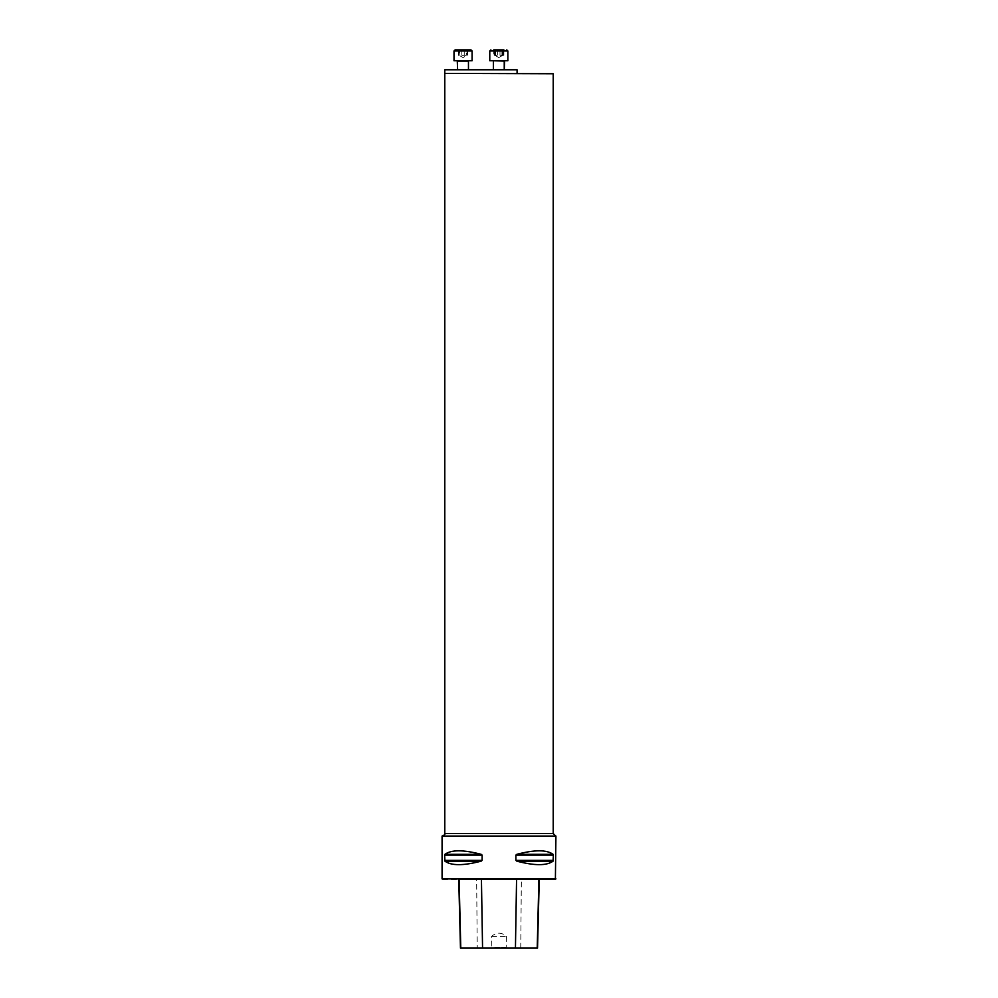 <?xml version="1.0" encoding="UTF-8"?>
<svg xmlns="http://www.w3.org/2000/svg" width="998" height="998" viewBox="0 0 998 998"><rect width="100%" height="100%" fill="white"/><g stroke="black" fill="none" stroke-linecap="round" stroke-linejoin="round"><path stroke-width="0.75" stroke-dasharray="4.99 3.74" d="M442.077 878.889L555.923 878.889M555.923 836.05L442.077 836.05M553.366 855.099L553.067 854.313C546.692 849.66 534.616 849.66 516.839 854.313L515.891 855.099L515.891 860.376L516.839 861.162C534.616 865.815 546.692 865.815 553.067 861.162L553.366 855.099L515.891 855.099L516.839 854.313L553.067 854.313M482.109 855.099L481.161 854.313C463.384 849.66 451.308 849.66 444.933 854.313L444.933 861.162C451.308 865.815 463.384 865.815 481.161 861.162L482.109 860.376L482.109 855.099L444.634 855.099M506.173 947.564L491.128 948.1L491.827 947.564L491.552 936.448C496.455 932.07 501.42 932.07 506.448 936.448L506.173 947.564L491.827 947.564M491.128 948.1L460.465 948.1M476.645 879.425L539.257 879.425L458.743 879.425L476.645 879.425L477.244 948.1M537.535 948.1L506.872 948.1M442.613 879.425L555.387 879.425M491.552 936.448L506.448 936.448M555.749 836.05L442.251 836.05L555.749 836.05M552.855 73.39L444.784 73.39M517.076 69.785L444.784 69.785M493.399 69.785L504.24 69.785L493.399 69.785L504.24 69.785L493.399 69.785L493.399 61.103L504.601 60.741L493.037 60.741L504.601 60.741M457.62 69.785L468.461 69.785L457.62 69.785M468.112 49.9L466.977 50.561L466.977 55.327L463.035 57.597L459.105 55.327L459.105 50.561L457.97 49.9L468.112 49.9L463.035 49.9L466.266 50.199L466.266 55.327L461.076 55.327L466.228 55.327L466.228 50.212L467.426 49.9M457.259 60.741L468.823 60.741L457.259 60.741M472.079 60.741L454.003 60.741M458.668 50.212L458.631 55.327L465.006 55.327L458.356 55.327L458.668 50.212M461.862 50.199L464.22 50.199L464.22 55.327L464.22 50.212L464.22 55.327L464.207 50.224L463.035 49.9L461.862 50.199L461.862 55.327L461.862 50.224M467.413 50.212L467.438 55.327L467.413 50.212M459.816 50.199L459.816 55.327L458.356 55.327L459.841 55.327L459.841 50.212M503.89 55.327L503.192 55.327L503.89 55.327L503.89 49.9L493.748 49.9L494.422 49.9L493.748 49.9L493.748 55.327L494.447 55.327L493.748 55.327M501.358 49.9L496.28 49.9M507.857 60.741L489.781 60.741L507.857 60.741L489.781 60.741L489.781 50.985L507.857 50.985M499.986 50.212L499.998 55.327L494.147 55.327L500.784 55.327L499.998 55.327L500.01 50.137L499.998 55.327L499.998 50.199L498.813 49.9L494.422 49.9L498.813 49.9L497.64 50.199L497.64 55.327L497.615 50.137L497.64 55.327L497.64 50.199L495.594 50.199L495.594 55.327L495.594 50.199L494.422 49.9L494.409 55.327L494.422 49.9L495.619 50.212L495.619 55.327L495.619 50.212L495.619 55.327L495.619 50.212L497.64 50.212L497.64 55.327L497.653 50.212L497.653 55.327L497.64 50.212L497.64 55.327L497.64 50.224L498.813 49.9L497.64 50.199L499.998 50.199L498.813 49.9L499.998 50.199L499.986 55.327L499.998 50.212L499.998 55.327L499.998 50.224L502.044 50.199L502.019 55.327L503.491 55.327L500.784 55.327L503.491 55.327L502.019 55.327L502.044 50.199L503.217 49.9L503.229 55.327L503.217 49.9L499.998 50.212M503.192 50.212L503.192 55.327L503.192 50.212M494.447 50.212L494.447 55.327L494.447 50.212M498.813 57.597L502.755 55.327L498.813 57.597L494.883 55.327L498.813 57.597M495.594 50.199L495.594 55.327L495.594 50.199M494.409 50.199L494.409 55.327L494.409 50.199M502.044 50.199L502.044 55.327L502.044 50.199M503.229 50.199L503.229 55.327L503.229 50.199M520.756 948.1L521.355 879.425M553.067 861.162L516.839 861.162M553.366 860.376L515.891 860.376M481.161 854.313L444.933 854.313M482.109 860.376L444.634 860.376M481.161 861.162L444.933 861.162M444.784 73.752L553.216 73.752M553.216 833.517L444.784 833.517M457.62 61.103L468.461 61.103M454.003 50.985L472.079 50.985M502.019 50.212L502.019 55.327L502.019 50.212M461.837 55.327L461.837 50.137L461.837 55.327M464.232 55.327L464.232 50.137L464.232 55.327M467.713 49.975L467.713 55.327L467.713 49.975M458.356 49.975L458.356 55.327L458.356 49.975M501.944 50.374L501.944 55.327L501.944 50.374M502.144 50.062L502.144 55.327L502.144 50.062M495.694 50.374L495.694 55.327L495.694 50.374M495.495 50.062L495.495 55.327L495.495 50.062M502.755 55.327L502.755 50.561L503.89 49.9M494.883 55.327L494.883 50.561L493.748 49.9M494.147 49.975L494.147 55.327L494.147 49.975M503.491 49.975L503.491 55.327L503.491 49.975"/><path stroke-width="1.5" d="M555.923 878.889L442.077 878.889L442.077 836.05L555.923 836.05L555.387 879.425L442.077 878.889M553.067 854.313L516.839 854.313L515.891 855.099L516.839 854.313L515.891 855.099L553.366 855.099L553.067 861.162C546.692 865.815 534.616 865.815 516.839 861.162L515.891 860.376L515.891 855.099L516.839 854.313C534.616 849.66 546.692 849.66 553.067 854.313L553.366 855.099M444.634 855.099L444.933 854.313C451.308 849.66 463.384 849.66 481.161 854.313L482.109 855.099L482.109 860.376L481.161 861.162C463.384 865.815 451.308 865.815 444.933 861.162L444.634 855.099L482.109 855.099M458.743 879.425L460.465 948.1L537.535 948.1L539.257 879.425M445.145 73.39L553.216 73.752L553.216 833.517L555.749 836.05M517.076 73.39L517.076 69.785L444.784 69.785L444.784 73.39L553.216 73.752M467.426 49.9L457.97 49.9M455.088 49.9L470.994 49.9L455.088 49.9L454.003 50.985L454.003 60.741L472.079 60.741L472.079 50.985L454.003 50.985M457.62 69.785L457.259 60.741M493.748 49.9L503.89 49.9M496.28 49.9L501.358 49.9M498.813 60.741L507.857 60.741L507.857 50.985L506.772 49.9L507.857 50.985L489.781 50.985L490.866 49.9L489.781 50.985L489.781 60.741L498.813 60.741M504.601 60.741L504.24 69.785L504.24 61.103L493.037 60.741M482.558 948.1L481.435 879.425M460.789 948.1L459.092 879.425M537.211 948.1L538.908 879.425M515.442 948.1L516.565 879.425M444.933 861.162L481.161 861.162M444.634 860.376L482.109 860.376M444.933 854.313L481.161 854.313M515.891 860.376L553.366 860.376M516.839 861.162L553.067 861.162M444.784 73.752L444.784 833.517L553.216 833.517M468.461 69.785L468.461 61.103L457.62 61.103M444.784 833.517C445.42 834.153 444.572 835.002 442.251 836.05M472.079 50.985L470.994 49.9M493.399 69.785L493.399 61.103M507.857 60.741L507.857 50.985"/></g></svg>
